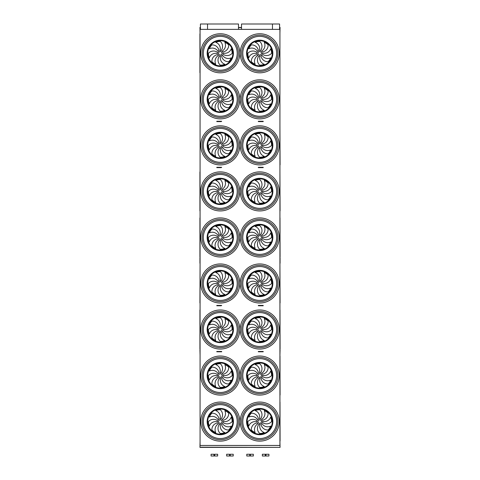 <?xml version="1.0" encoding="UTF-8"?>
<svg xmlns="http://www.w3.org/2000/svg" width="480" height="480" viewBox="0 0 480 480"><rect width="100%" height="100%" fill="white"/><g stroke="black" fill="none" stroke-linecap="round" stroke-linejoin="round"><path stroke-width="0.72" d="M279.93 445.458L200.07 445.458L200.07 29.358L279.93 29.358L279.93 445.458M258.816 351.798L263.208 351.798L263.208 351.45L258.318 351.45L258.318 351.798L258.816 351.45M216.798 351.798L216.798 351.45L221.688 351.45L221.688 351.798L216.798 351.798M218.304 305.76L216.798 305.76L216.798 305.412L221.19 305.412L221.19 305.76L218.304 305.76L218.304 305.412M258.816 305.76L263.208 305.76L263.208 305.412L258.318 305.412L258.318 305.76L258.816 305.412M258.816 121.608L263.208 121.608L263.208 121.26L258.318 121.26L258.318 121.608L258.816 121.26M258.816 167.646L263.208 167.646L263.208 167.298L258.318 167.298L258.318 167.646L258.816 167.298M218.304 167.646L216.798 167.646L216.798 167.298L221.19 167.298L221.19 167.646L218.304 167.646L218.304 167.298M218.304 121.608L216.798 121.608L216.798 121.26L221.19 121.26L221.19 121.608L218.304 121.608L218.304 121.26M279.582 27.426L280.068 27.426L279.93 33.048M200.424 27.426L199.938 27.426L200.07 33.048M279.93 119.502L279.93 125.124M279.93 211.578L279.93 217.2M280.068 257.616L280.068 263.238M280.068 349.692L279.93 355.314M200.07 441.768L199.938 447.39L280.068 447.39L199.938 447.18M279.93 441.768L280.068 447.18M199.926 72.762L199.926 33.816L199.926 72.762M200.07 33.684L200.07 72.708M279.93 72.9L279.93 33.678M220.284 55.05A1.758 1.758 0 0 0 221.808 52.416A1.758 1.758 0 0 0 218.766 52.416A1.758 1.758 0 0 0 220.284 55.05M219 50.796A6.78 6.78 0 0 0 211.89 44.898A11.874 11.874 0 0 0 209.316 48.75A6.78 6.78 0 0 1 218.142 51.474A2.814 2.814 0 0 1 219 50.796M220.05 50.49A2.814 2.814 0 0 1 221.142 50.616A6.78 6.78 0 0 0 220.284 41.418A11.874 11.874 0 0 0 215.742 42.324A6.78 6.78 0 0 1 220.05 50.49M222.102 51.144A2.814 2.814 0 0 1 222.786 52.002A6.78 6.78 0 0 0 228.684 44.898A11.874 11.874 0 0 0 224.832 42.324A6.78 6.78 0 0 1 222.102 51.144M223.086 53.058A2.814 2.814 0 0 1 222.966 54.15A6.78 6.78 0 0 0 232.164 53.292A11.874 11.874 0 0 0 231.258 48.75A6.78 6.78 0 0 1 223.086 53.058M222.432 55.11A2.814 2.814 0 0 1 221.574 55.788A6.78 6.78 0 0 0 228.684 61.686A11.874 11.874 0 0 0 231.258 57.834A6.78 6.78 0 0 1 222.432 55.11M220.518 56.094A2.814 2.814 0 0 1 219.432 55.968A6.78 6.78 0 0 0 220.284 65.166A11.874 11.874 0 0 0 224.832 64.26A6.78 6.78 0 0 1 220.518 56.094M218.472 55.44A2.814 2.814 0 0 1 217.788 54.582A6.78 6.78 0 0 0 211.89 61.686A11.874 11.874 0 0 0 215.742 64.26A6.78 6.78 0 0 1 218.472 55.44M217.488 53.526A2.814 2.814 0 0 1 217.608 52.434A6.78 6.78 0 0 0 208.41 53.292A11.874 11.874 0 0 0 209.316 57.834A6.78 6.78 0 0 1 217.488 53.526M259.716 55.05A1.758 1.758 0 0 0 261.24 52.416A1.758 1.758 0 0 0 258.198 52.416A1.758 1.758 0 0 0 259.716 55.05M258.432 50.796A6.78 6.78 0 0 0 251.322 44.898A11.874 11.874 0 0 0 248.748 48.75A6.78 6.78 0 0 1 257.574 51.474A2.814 2.814 0 0 1 258.432 50.796M259.482 50.49A2.814 2.814 0 0 1 260.574 50.616A6.78 6.78 0 0 0 259.716 41.418A11.874 11.874 0 0 0 255.174 42.324A6.78 6.78 0 0 1 259.482 50.49M261.534 51.144A2.814 2.814 0 0 1 262.218 52.002A6.78 6.78 0 0 0 268.116 44.898A11.874 11.874 0 0 0 264.264 42.324A6.78 6.78 0 0 1 261.534 51.144M262.518 53.058A2.814 2.814 0 0 1 262.398 54.15A6.78 6.78 0 0 0 271.59 53.292A11.874 11.874 0 0 0 270.69 48.75A6.78 6.78 0 0 1 262.518 53.058M261.864 55.11A2.814 2.814 0 0 1 261.006 55.788A6.78 6.78 0 0 0 268.116 61.686A11.874 11.874 0 0 0 270.69 57.834A6.78 6.78 0 0 1 261.864 55.11M259.95 56.094A2.814 2.814 0 0 1 258.864 55.968A6.78 6.78 0 0 0 259.716 65.166A11.874 11.874 0 0 0 264.264 64.26A6.78 6.78 0 0 1 259.95 56.094M257.904 55.44A2.814 2.814 0 0 1 257.22 54.582A6.78 6.78 0 0 0 251.322 61.686A11.874 11.874 0 0 0 255.174 64.26A6.78 6.78 0 0 1 257.904 55.44M256.914 53.526A2.814 2.814 0 0 1 257.04 52.434A6.78 6.78 0 0 0 247.842 53.292A11.874 11.874 0 0 0 248.748 57.834A6.78 6.78 0 0 1 256.914 53.526M259.716 71.424A18.132 18.132 0 0 0 275.424 44.226A18.132 18.132 0 0 0 244.014 44.226A18.132 18.132 0 0 0 259.716 71.424A18.132 18.132 0 0 1 244.014 44.226A18.132 18.132 0 0 1 275.424 44.226A18.132 18.132 0 0 1 259.716 71.424M220.284 71.424A18.132 18.132 0 0 0 235.992 44.226A18.132 18.132 0 0 0 204.582 44.226A18.132 18.132 0 0 0 220.284 71.424A18.132 18.132 0 0 1 204.582 44.226A18.132 18.132 0 0 1 235.992 44.226A18.132 18.132 0 0 1 220.284 71.424M200.07 118.746L200.07 79.722M279.93 118.938L279.93 79.716M220.284 101.088A1.758 1.758 0 0 0 221.808 98.454A1.758 1.758 0 0 0 218.766 98.454A1.758 1.758 0 0 0 220.284 101.088M219 96.828A6.78 6.78 0 0 0 211.89 90.936A11.874 11.874 0 0 0 209.316 94.788A6.78 6.78 0 0 1 218.142 97.512A2.814 2.814 0 0 1 219 96.828M220.05 96.528A2.814 2.814 0 0 1 221.142 96.654A6.78 6.78 0 0 0 220.284 87.456A11.874 11.874 0 0 0 215.742 88.362A6.78 6.78 0 0 1 220.05 96.528M222.102 97.182A2.814 2.814 0 0 1 222.786 98.04A6.78 6.78 0 0 0 228.684 90.936A11.874 11.874 0 0 0 224.832 88.362A6.78 6.78 0 0 1 222.102 97.182M223.086 99.096A2.814 2.814 0 0 1 222.966 100.188A6.78 6.78 0 0 0 232.164 99.33A11.874 11.874 0 0 0 231.258 94.788A6.78 6.78 0 0 1 223.086 99.096M222.432 101.148A2.814 2.814 0 0 1 221.574 101.826A6.78 6.78 0 0 0 228.684 107.724A11.874 11.874 0 0 0 231.258 103.872A6.78 6.78 0 0 1 222.432 101.148M220.518 102.132A2.814 2.814 0 0 1 219.432 102.006A6.78 6.78 0 0 0 220.284 111.204A11.874 11.874 0 0 0 224.832 110.298A6.78 6.78 0 0 1 220.518 102.132M218.472 101.478A2.814 2.814 0 0 1 217.788 100.62A6.78 6.78 0 0 0 211.89 107.724A11.874 11.874 0 0 0 215.742 110.298A6.78 6.78 0 0 1 218.472 101.478M217.488 99.564A2.814 2.814 0 0 1 217.608 98.472A6.78 6.78 0 0 0 208.41 99.33A11.874 11.874 0 0 0 209.316 103.872A6.78 6.78 0 0 1 217.488 99.564M259.716 101.088A1.758 1.758 0 0 0 261.24 98.454A1.758 1.758 0 0 0 258.198 98.454A1.758 1.758 0 0 0 259.716 101.088M258.432 96.828A6.78 6.78 0 0 0 251.322 90.936A11.874 11.874 0 0 0 248.748 94.788A6.78 6.78 0 0 1 257.574 97.512A2.814 2.814 0 0 1 258.432 96.828M259.482 96.528A2.814 2.814 0 0 1 260.574 96.654A6.78 6.78 0 0 0 259.716 87.456A11.874 11.874 0 0 0 255.174 88.362A6.78 6.78 0 0 1 259.482 96.528M261.534 97.182A2.814 2.814 0 0 1 262.218 98.04A6.78 6.78 0 0 0 268.116 90.936A11.874 11.874 0 0 0 264.264 88.362A6.78 6.78 0 0 1 261.534 97.182M262.518 99.096A2.814 2.814 0 0 1 262.398 100.188A6.78 6.78 0 0 0 271.59 99.33A11.874 11.874 0 0 0 270.69 94.788A6.78 6.78 0 0 1 262.518 99.096M261.864 101.148A2.814 2.814 0 0 1 261.006 101.826A6.78 6.78 0 0 0 268.116 107.724A11.874 11.874 0 0 0 270.69 103.872A6.78 6.78 0 0 1 261.864 101.148M259.95 102.132A2.814 2.814 0 0 1 258.864 102.006A6.78 6.78 0 0 0 259.716 111.204A11.874 11.874 0 0 0 264.264 110.298A6.78 6.78 0 0 1 259.95 102.132M257.904 101.478A2.814 2.814 0 0 1 257.22 100.62A6.78 6.78 0 0 0 251.322 107.724A11.874 11.874 0 0 0 255.174 110.298A6.78 6.78 0 0 1 257.904 101.478M256.914 99.564A2.814 2.814 0 0 1 257.04 98.472A6.78 6.78 0 0 0 247.842 99.33A11.874 11.874 0 0 0 248.748 103.872A6.78 6.78 0 0 1 256.914 99.564M259.716 117.462A18.132 18.132 0 0 0 275.424 90.264A18.132 18.132 0 0 0 244.014 90.264A18.132 18.132 0 0 0 259.716 117.462A18.132 18.132 0 0 1 244.014 90.264A18.132 18.132 0 0 1 275.424 90.264A18.132 18.132 0 0 1 259.716 117.462M220.284 117.462A18.132 18.132 0 0 0 235.992 90.264A18.132 18.132 0 0 0 204.582 90.264A18.132 18.132 0 0 0 220.284 117.462A18.132 18.132 0 0 1 204.582 90.264A18.132 18.132 0 0 1 235.992 90.264A18.132 18.132 0 0 1 220.284 117.462M200.07 164.784L200.07 125.76M280.074 164.844L279.93 125.754M220.284 147.126A1.758 1.758 0 0 0 221.808 144.486A1.758 1.758 0 0 0 218.766 144.486A1.758 1.758 0 0 0 220.284 147.126M219 142.866A6.78 6.78 0 0 0 211.89 136.974A11.874 11.874 0 0 0 209.316 140.826A6.78 6.78 0 0 1 218.142 143.55A2.814 2.814 0 0 1 219 142.866M220.05 142.566A2.814 2.814 0 0 1 221.142 142.692A6.78 6.78 0 0 0 220.284 133.494A11.874 11.874 0 0 0 215.742 134.4A6.78 6.78 0 0 1 220.05 142.566M222.102 143.22A2.814 2.814 0 0 1 222.786 144.078A6.78 6.78 0 0 0 228.684 136.974A11.874 11.874 0 0 0 224.832 134.4A6.78 6.78 0 0 1 222.102 143.22M223.086 145.134A2.814 2.814 0 0 1 222.966 146.226A6.78 6.78 0 0 0 232.164 145.368A11.874 11.874 0 0 0 231.258 140.826A6.78 6.78 0 0 1 223.086 145.134M222.432 147.186A2.814 2.814 0 0 1 221.574 147.864A6.78 6.78 0 0 0 228.684 153.762A11.874 11.874 0 0 0 231.258 149.91A6.78 6.78 0 0 1 222.432 147.186M220.518 148.17A2.814 2.814 0 0 1 219.432 148.044A6.78 6.78 0 0 0 220.284 157.242A11.874 11.874 0 0 0 224.832 156.336A6.78 6.78 0 0 1 220.518 148.17M218.472 147.516A2.814 2.814 0 0 1 217.788 146.658A6.78 6.78 0 0 0 211.89 153.762A11.874 11.874 0 0 0 215.742 156.336A6.78 6.78 0 0 1 218.472 147.516M217.488 145.602A2.814 2.814 0 0 1 217.608 144.51A6.78 6.78 0 0 0 208.41 145.368A11.874 11.874 0 0 0 209.316 149.91A6.78 6.78 0 0 1 217.488 145.602M259.716 147.126A1.758 1.758 0 0 0 261.24 144.486A1.758 1.758 0 0 0 258.198 144.486A1.758 1.758 0 0 0 259.716 147.126M258.432 142.866A6.78 6.78 0 0 0 251.322 136.974A11.874 11.874 0 0 0 248.748 140.826A6.78 6.78 0 0 1 257.574 143.55A2.814 2.814 0 0 1 258.432 142.866M259.482 142.566A2.814 2.814 0 0 1 260.574 142.692A6.78 6.78 0 0 0 259.716 133.494A11.874 11.874 0 0 0 255.174 134.4A6.78 6.78 0 0 1 259.482 142.566M261.534 143.22A2.814 2.814 0 0 1 262.218 144.078A6.78 6.78 0 0 0 268.116 136.974A11.874 11.874 0 0 0 264.264 134.4A6.78 6.78 0 0 1 261.534 143.22M262.518 145.134A2.814 2.814 0 0 1 262.398 146.226A6.78 6.78 0 0 0 271.59 145.368A11.874 11.874 0 0 0 270.69 140.826A6.78 6.78 0 0 1 262.518 145.134M261.864 147.186A2.814 2.814 0 0 1 261.006 147.864A6.78 6.78 0 0 0 268.116 153.762A11.874 11.874 0 0 0 270.69 149.91A6.78 6.78 0 0 1 261.864 147.186M259.95 148.17A2.814 2.814 0 0 1 258.864 148.044A6.78 6.78 0 0 0 259.716 157.242A11.874 11.874 0 0 0 264.264 156.336A6.78 6.78 0 0 1 259.95 148.17M257.904 147.516A2.814 2.814 0 0 1 257.22 146.658A6.78 6.78 0 0 0 251.322 153.762A11.874 11.874 0 0 0 255.174 156.336A6.78 6.78 0 0 1 257.904 147.516M256.914 145.602A2.814 2.814 0 0 1 257.04 144.51A6.78 6.78 0 0 0 247.842 145.368A11.874 11.874 0 0 0 248.748 149.91A6.78 6.78 0 0 1 256.914 145.602M259.716 163.5A18.132 18.132 0 0 0 275.424 136.302A18.132 18.132 0 0 0 244.014 136.302A18.132 18.132 0 0 0 259.716 163.5A18.132 18.132 0 0 1 244.014 136.302A18.132 18.132 0 0 1 275.424 136.302A18.132 18.132 0 0 1 259.716 163.5M220.284 163.5A18.132 18.132 0 0 0 235.992 136.302A18.132 18.132 0 0 0 204.582 136.302A18.132 18.132 0 0 0 220.284 163.5A18.132 18.132 0 0 1 204.582 136.302A18.132 18.132 0 0 1 235.992 136.302A18.132 18.132 0 0 1 220.284 163.5M199.926 210.876L199.926 171.93L200.07 210.822M280.074 210.882L279.93 171.798M220.284 193.164A1.758 1.758 0 0 0 221.808 190.524A1.758 1.758 0 0 0 218.766 190.524A1.758 1.758 0 0 0 220.284 193.164M219 188.904A6.78 6.78 0 0 0 211.89 183.006A11.874 11.874 0 0 0 209.316 186.864A6.78 6.78 0 0 1 218.142 189.588A2.814 2.814 0 0 1 219 188.904M220.05 188.604A2.814 2.814 0 0 1 221.142 188.73A6.78 6.78 0 0 0 220.284 179.532A11.874 11.874 0 0 0 215.742 180.432A6.78 6.78 0 0 1 220.05 188.604M222.102 189.258A2.814 2.814 0 0 1 222.786 190.116A6.78 6.78 0 0 0 228.684 183.006A11.874 11.874 0 0 0 224.832 180.432A6.78 6.78 0 0 1 222.102 189.258M223.086 191.172A2.814 2.814 0 0 1 222.966 192.264A6.78 6.78 0 0 0 232.164 191.406A11.874 11.874 0 0 0 231.258 186.864A6.78 6.78 0 0 1 223.086 191.172M222.432 193.224A2.814 2.814 0 0 1 221.574 193.902A6.78 6.78 0 0 0 228.684 199.8A11.874 11.874 0 0 0 231.258 195.948A6.78 6.78 0 0 1 222.432 193.224M220.518 194.208A2.814 2.814 0 0 1 219.432 194.082A6.78 6.78 0 0 0 220.284 203.28A11.874 11.874 0 0 0 224.832 202.374A6.78 6.78 0 0 1 220.518 194.208M218.472 193.554A2.814 2.814 0 0 1 217.788 192.696A6.78 6.78 0 0 0 211.89 199.8A11.874 11.874 0 0 0 215.742 202.374A6.78 6.78 0 0 1 218.472 193.554M217.488 191.64A2.814 2.814 0 0 1 217.608 190.548A6.78 6.78 0 0 0 208.41 191.406A11.874 11.874 0 0 0 209.316 195.948A6.78 6.78 0 0 1 217.488 191.64M259.716 193.164A1.758 1.758 0 0 0 261.24 190.524A1.758 1.758 0 0 0 258.198 190.524A1.758 1.758 0 0 0 259.716 193.164M258.432 188.904A6.78 6.78 0 0 0 251.322 183.006A11.874 11.874 0 0 0 248.748 186.864A6.78 6.78 0 0 1 257.574 189.588A2.814 2.814 0 0 1 258.432 188.904M259.482 188.604A2.814 2.814 0 0 1 260.574 188.73A6.78 6.78 0 0 0 259.716 179.532A11.874 11.874 0 0 0 255.174 180.432A6.78 6.78 0 0 1 259.482 188.604M261.534 189.258A2.814 2.814 0 0 1 262.218 190.116A6.78 6.78 0 0 0 268.116 183.006A11.874 11.874 0 0 0 264.264 180.432A6.78 6.78 0 0 1 261.534 189.258M262.518 191.172A2.814 2.814 0 0 1 262.398 192.264A6.78 6.78 0 0 0 271.59 191.406A11.874 11.874 0 0 0 270.69 186.864A6.78 6.78 0 0 1 262.518 191.172M261.864 193.224A2.814 2.814 0 0 1 261.006 193.902A6.78 6.78 0 0 0 268.116 199.8A11.874 11.874 0 0 0 270.69 195.948A6.78 6.78 0 0 1 261.864 193.224M259.95 194.208A2.814 2.814 0 0 1 258.864 194.082A6.78 6.78 0 0 0 259.716 203.28A11.874 11.874 0 0 0 264.264 202.374A6.78 6.78 0 0 1 259.95 194.208M257.904 193.554A2.814 2.814 0 0 1 257.22 192.696A6.78 6.78 0 0 0 251.322 199.8A11.874 11.874 0 0 0 255.174 202.374A6.78 6.78 0 0 1 257.904 193.554M256.914 191.64A2.814 2.814 0 0 1 257.04 190.548A6.78 6.78 0 0 0 247.842 191.406A11.874 11.874 0 0 0 248.748 195.948A6.78 6.78 0 0 1 256.914 191.64M259.716 209.538A18.132 18.132 0 0 1 244.014 182.34A18.132 18.132 0 0 1 275.424 182.34A18.132 18.132 0 0 1 259.716 209.538M220.284 209.538A18.132 18.132 0 0 1 204.582 182.34A18.132 18.132 0 0 1 235.992 182.34A18.132 18.132 0 0 1 220.284 209.538M199.926 256.914L199.926 217.968L200.07 256.86M280.002 217.902L280.074 256.92L279.93 218.028M220.284 239.202A1.758 1.758 0 0 0 221.808 236.562A1.758 1.758 0 0 0 218.766 236.562A1.758 1.758 0 0 0 220.284 239.202M219 234.942A6.78 6.78 0 0 0 211.89 229.044A11.874 11.874 0 0 0 209.316 232.896A6.78 6.78 0 0 1 218.142 235.626A2.814 2.814 0 0 1 219 234.942M220.05 234.642A2.814 2.814 0 0 1 221.142 234.768A6.78 6.78 0 0 0 220.284 225.57A11.874 11.874 0 0 0 215.742 226.47A6.78 6.78 0 0 1 220.05 234.642M222.102 235.296A2.814 2.814 0 0 1 222.786 236.154A6.78 6.78 0 0 0 228.684 229.044A11.874 11.874 0 0 0 224.832 226.47A6.78 6.78 0 0 1 222.102 235.296M223.086 237.21A2.814 2.814 0 0 1 222.966 238.302A6.78 6.78 0 0 0 232.164 237.444A11.874 11.874 0 0 0 231.258 232.896A6.78 6.78 0 0 1 223.086 237.21M222.432 239.256A2.814 2.814 0 0 1 221.574 239.94A6.78 6.78 0 0 0 228.684 245.838A11.874 11.874 0 0 0 231.258 241.986A6.78 6.78 0 0 1 222.432 239.256M220.518 240.246A2.814 2.814 0 0 1 219.432 240.12A6.78 6.78 0 0 0 220.284 249.318A11.874 11.874 0 0 0 224.832 248.412A6.78 6.78 0 0 1 220.518 240.246M218.472 239.592A2.814 2.814 0 0 1 217.788 238.734A6.78 6.78 0 0 0 211.89 245.838A11.874 11.874 0 0 0 215.742 248.412A6.78 6.78 0 0 1 218.472 239.592M217.488 237.678A2.814 2.814 0 0 1 217.608 236.586A6.78 6.78 0 0 0 208.41 237.444A11.874 11.874 0 0 0 209.316 241.986A6.78 6.78 0 0 1 217.488 237.678M259.716 239.202A1.758 1.758 0 0 0 261.24 236.562A1.758 1.758 0 0 0 258.198 236.562A1.758 1.758 0 0 0 259.716 239.202M258.432 234.942A6.78 6.78 0 0 0 251.322 229.044A11.874 11.874 0 0 0 248.748 232.896A6.78 6.78 0 0 1 257.574 235.626A2.814 2.814 0 0 1 258.432 234.942M259.482 234.642A2.814 2.814 0 0 1 260.574 234.768A6.78 6.78 0 0 0 259.716 225.57A11.874 11.874 0 0 0 255.174 226.47A6.78 6.78 0 0 1 259.482 234.642M261.534 235.296A2.814 2.814 0 0 1 262.218 236.154A6.78 6.78 0 0 0 268.116 229.044A11.874 11.874 0 0 0 264.264 226.47A6.78 6.78 0 0 1 261.534 235.296M262.518 237.21A2.814 2.814 0 0 1 262.398 238.302A6.78 6.78 0 0 0 271.59 237.444A11.874 11.874 0 0 0 270.69 232.896A6.78 6.78 0 0 1 262.518 237.21M261.864 239.256A2.814 2.814 0 0 1 261.006 239.94A6.78 6.78 0 0 0 268.116 245.838A11.874 11.874 0 0 0 270.69 241.986A6.78 6.78 0 0 1 261.864 239.256M259.95 240.246A2.814 2.814 0 0 1 258.864 240.12A6.78 6.78 0 0 0 259.716 249.318A11.874 11.874 0 0 0 264.264 248.412A6.78 6.78 0 0 1 259.95 240.246M257.904 239.592A2.814 2.814 0 0 1 257.22 238.734A6.78 6.78 0 0 0 251.322 245.838A11.874 11.874 0 0 0 255.174 248.412A6.78 6.78 0 0 1 257.904 239.592M256.914 237.678A2.814 2.814 0 0 1 257.04 236.586A6.78 6.78 0 0 0 247.842 237.444A11.874 11.874 0 0 0 248.748 241.986A6.78 6.78 0 0 1 256.914 237.678M259.716 255.576A18.132 18.132 0 0 1 244.014 228.378A18.132 18.132 0 0 1 275.424 228.378A18.132 18.132 0 0 1 259.716 255.576M220.284 255.576A18.132 18.132 0 0 1 204.582 228.378A18.132 18.132 0 0 1 235.992 228.378A18.132 18.132 0 0 1 220.284 255.576M199.926 302.952L200.07 264.066M280.074 302.958L279.93 263.868M220.284 285.24A1.758 1.758 0 0 0 221.808 282.6A1.758 1.758 0 0 0 218.766 282.6A1.758 1.758 0 0 0 220.284 285.24M219 280.98A6.78 6.78 0 0 0 211.89 275.082A11.874 11.874 0 0 0 209.316 278.934A6.78 6.78 0 0 1 218.142 281.664A2.814 2.814 0 0 1 219 280.98M220.05 280.68A2.814 2.814 0 0 1 221.142 280.8A6.78 6.78 0 0 0 220.284 271.608A11.874 11.874 0 0 0 215.742 272.508A6.78 6.78 0 0 1 220.05 280.68M222.102 281.334A2.814 2.814 0 0 1 222.786 282.192A6.78 6.78 0 0 0 228.684 275.082A11.874 11.874 0 0 0 224.832 272.508A6.78 6.78 0 0 1 222.102 281.334M223.086 283.248A2.814 2.814 0 0 1 222.966 284.334A6.78 6.78 0 0 0 232.164 283.482A11.874 11.874 0 0 0 231.258 278.934A6.78 6.78 0 0 1 223.086 283.248M222.432 285.294A2.814 2.814 0 0 1 221.574 285.978A6.78 6.78 0 0 0 228.684 291.876A11.874 11.874 0 0 0 231.258 288.024A6.78 6.78 0 0 1 222.432 285.294M220.518 286.284A2.814 2.814 0 0 1 219.432 286.158A6.78 6.78 0 0 0 220.284 295.356A11.874 11.874 0 0 0 224.832 294.45A6.78 6.78 0 0 1 220.518 286.284M218.472 285.63A2.814 2.814 0 0 1 217.788 284.772A6.78 6.78 0 0 0 211.89 291.876A11.874 11.874 0 0 0 215.742 294.45A6.78 6.78 0 0 1 218.472 285.63M217.488 283.716A2.814 2.814 0 0 1 217.608 282.624A6.78 6.78 0 0 0 208.41 283.482A11.874 11.874 0 0 0 209.316 288.024A6.78 6.78 0 0 1 217.488 283.716M259.716 285.24A1.758 1.758 0 0 0 261.24 282.6A1.758 1.758 0 0 0 258.198 282.6A1.758 1.758 0 0 0 259.716 285.24M258.432 280.98A6.78 6.78 0 0 0 251.322 275.082A11.874 11.874 0 0 0 248.748 278.934A6.78 6.78 0 0 1 257.574 281.664A2.814 2.814 0 0 1 258.432 280.98M259.482 280.68A2.814 2.814 0 0 1 260.574 280.8A6.78 6.78 0 0 0 259.716 271.608A11.874 11.874 0 0 0 255.174 272.508A6.78 6.78 0 0 1 259.482 280.68M261.534 281.334A2.814 2.814 0 0 1 262.218 282.192A6.78 6.78 0 0 0 268.116 275.082A11.874 11.874 0 0 0 264.264 272.508A6.78 6.78 0 0 1 261.534 281.334M262.518 283.248A2.814 2.814 0 0 1 262.398 284.334A6.78 6.78 0 0 0 271.59 283.482A11.874 11.874 0 0 0 270.69 278.934A6.78 6.78 0 0 1 262.518 283.248M261.864 285.294A2.814 2.814 0 0 1 261.006 285.978A6.78 6.78 0 0 0 268.116 291.876A11.874 11.874 0 0 0 270.69 288.024A6.78 6.78 0 0 1 261.864 285.294M259.95 286.284A2.814 2.814 0 0 1 258.864 286.158A6.78 6.78 0 0 0 259.716 295.356A11.874 11.874 0 0 0 264.264 294.45A6.78 6.78 0 0 1 259.95 286.284M257.904 285.63A2.814 2.814 0 0 1 257.22 284.772A6.78 6.78 0 0 0 251.322 291.876A11.874 11.874 0 0 0 255.174 294.45A6.78 6.78 0 0 1 257.904 285.63M256.914 283.716A2.814 2.814 0 0 1 257.04 282.624A6.78 6.78 0 0 0 247.842 283.482A11.874 11.874 0 0 0 248.748 288.024A6.78 6.78 0 0 1 256.914 283.716M259.716 301.614A18.132 18.132 0 0 1 244.014 274.416A18.132 18.132 0 0 1 275.424 274.416A18.132 18.132 0 0 1 259.716 301.614M220.284 301.614A18.132 18.132 0 0 1 204.582 274.416A18.132 18.132 0 0 1 235.992 274.416A18.132 18.132 0 0 1 220.284 301.614M199.926 348.99L199.926 310.044L200.07 348.936M280.002 309.978L280.074 348.996L279.93 310.104M220.284 331.278A1.758 1.758 0 0 0 221.808 328.638A1.758 1.758 0 0 0 218.766 328.638A1.758 1.758 0 0 0 220.284 331.278M219 327.018A6.78 6.78 0 0 0 211.89 321.12A11.874 11.874 0 0 0 209.316 324.972A6.78 6.78 0 0 1 218.142 327.702A2.814 2.814 0 0 1 219 327.018M220.05 326.718A2.814 2.814 0 0 1 221.142 326.838A6.78 6.78 0 0 0 220.284 317.646A11.874 11.874 0 0 0 215.742 318.546A6.78 6.78 0 0 1 220.05 326.718M222.102 327.372A2.814 2.814 0 0 1 222.786 328.23A6.78 6.78 0 0 0 228.684 321.12A11.874 11.874 0 0 0 224.832 318.546A6.78 6.78 0 0 1 222.102 327.372M223.086 329.286A2.814 2.814 0 0 1 222.966 330.372A6.78 6.78 0 0 0 232.164 329.52A11.874 11.874 0 0 0 231.258 324.972A6.78 6.78 0 0 1 223.086 329.286M222.432 331.332A2.814 2.814 0 0 1 221.574 332.016A6.78 6.78 0 0 0 228.684 337.914A11.874 11.874 0 0 0 231.258 334.062A6.78 6.78 0 0 1 222.432 331.332M220.518 332.322A2.814 2.814 0 0 1 219.432 332.196A6.78 6.78 0 0 0 220.284 341.394A11.874 11.874 0 0 0 224.832 340.488A6.78 6.78 0 0 1 220.518 332.322M218.472 331.668A2.814 2.814 0 0 1 217.788 330.81A6.78 6.78 0 0 0 211.89 337.914A11.874 11.874 0 0 0 215.742 340.488A6.78 6.78 0 0 1 218.472 331.668M217.488 329.754A2.814 2.814 0 0 1 217.608 328.662A6.78 6.78 0 0 0 208.41 329.52A11.874 11.874 0 0 0 209.316 334.062A6.78 6.78 0 0 1 217.488 329.754M259.716 331.278A1.758 1.758 0 0 0 261.24 328.638A1.758 1.758 0 0 0 258.198 328.638A1.758 1.758 0 0 0 259.716 331.278M258.432 327.018A6.78 6.78 0 0 0 251.322 321.12A11.874 11.874 0 0 0 248.748 324.972A6.78 6.78 0 0 1 257.574 327.702A2.814 2.814 0 0 1 258.432 327.018M259.482 326.718A2.814 2.814 0 0 1 260.574 326.838A6.78 6.78 0 0 0 259.716 317.646A11.874 11.874 0 0 0 255.174 318.546A6.78 6.78 0 0 1 259.482 326.718M261.534 327.372A2.814 2.814 0 0 1 262.218 328.23A6.78 6.78 0 0 0 268.116 321.12A11.874 11.874 0 0 0 264.264 318.546A6.78 6.78 0 0 1 261.534 327.372M262.518 329.286A2.814 2.814 0 0 1 262.398 330.372A6.78 6.78 0 0 0 271.59 329.52A11.874 11.874 0 0 0 270.69 324.972A6.78 6.78 0 0 1 262.518 329.286M261.864 331.332A2.814 2.814 0 0 1 261.006 332.016A6.78 6.78 0 0 0 268.116 337.914A11.874 11.874 0 0 0 270.69 334.062A6.78 6.78 0 0 1 261.864 331.332M259.95 332.322A2.814 2.814 0 0 1 258.864 332.196A6.78 6.78 0 0 0 259.716 341.394A11.874 11.874 0 0 0 264.264 340.488A6.78 6.78 0 0 1 259.95 332.322M257.904 331.668A2.814 2.814 0 0 1 257.22 330.81A6.78 6.78 0 0 0 251.322 337.914A11.874 11.874 0 0 0 255.174 340.488A6.78 6.78 0 0 1 257.904 331.668M256.914 329.754A2.814 2.814 0 0 1 257.04 328.662A6.78 6.78 0 0 0 247.842 329.52A11.874 11.874 0 0 0 248.748 334.062A6.78 6.78 0 0 1 256.914 329.754M259.716 347.652A18.132 18.132 0 0 1 244.014 320.454A18.132 18.132 0 0 1 275.424 320.454A18.132 18.132 0 0 1 259.716 347.652M220.284 347.652A18.132 18.132 0 0 1 204.582 320.454A18.132 18.132 0 0 1 235.992 320.454A18.132 18.132 0 0 1 220.284 347.652M200.07 394.974L200.07 355.938M280.002 356.016L280.074 395.034L279.93 356.142M220.284 377.316A1.758 1.758 0 0 0 221.808 374.676A1.758 1.758 0 0 0 218.766 374.676A1.758 1.758 0 0 0 220.284 377.316M219 373.056A6.78 6.78 0 0 0 211.89 367.158A11.874 11.874 0 0 0 209.316 371.01A6.78 6.78 0 0 1 218.142 373.74A2.814 2.814 0 0 1 219 373.056M220.05 372.756A2.814 2.814 0 0 1 221.142 372.876A6.78 6.78 0 0 0 220.284 363.684A11.874 11.874 0 0 0 215.742 364.584A6.78 6.78 0 0 1 220.05 372.756M222.102 373.41A2.814 2.814 0 0 1 222.786 374.268A6.78 6.78 0 0 0 228.684 367.158A11.874 11.874 0 0 0 224.832 364.584A6.78 6.78 0 0 1 222.102 373.41M223.086 375.324A2.814 2.814 0 0 1 222.966 376.41A6.78 6.78 0 0 0 232.164 375.558A11.874 11.874 0 0 0 231.258 371.01A6.78 6.78 0 0 1 223.086 375.324M222.432 377.37A2.814 2.814 0 0 1 221.574 378.054A6.78 6.78 0 0 0 228.684 383.952A11.874 11.874 0 0 0 231.258 380.1A6.78 6.78 0 0 1 222.432 377.37M220.518 378.36A2.814 2.814 0 0 1 219.432 378.234A6.78 6.78 0 0 0 220.284 387.432A11.874 11.874 0 0 0 224.832 386.526A6.78 6.78 0 0 1 220.518 378.36M218.472 377.706A2.814 2.814 0 0 1 217.788 376.842A6.78 6.78 0 0 0 211.89 383.952A11.874 11.874 0 0 0 215.742 386.526A6.78 6.78 0 0 1 218.472 377.706M217.488 375.792A2.814 2.814 0 0 1 217.608 374.7A6.78 6.78 0 0 0 208.41 375.558A11.874 11.874 0 0 0 209.316 380.1A6.78 6.78 0 0 1 217.488 375.792M259.716 377.316A1.758 1.758 0 0 0 261.24 374.676A1.758 1.758 0 0 0 258.198 374.676A1.758 1.758 0 0 0 259.716 377.316M258.432 373.056A6.78 6.78 0 0 0 251.322 367.158A11.874 11.874 0 0 0 248.748 371.01A6.78 6.78 0 0 1 257.574 373.74A2.814 2.814 0 0 1 258.432 373.056M259.482 372.756A2.814 2.814 0 0 1 260.574 372.876A6.78 6.78 0 0 0 259.716 363.684A11.874 11.874 0 0 0 255.174 364.584A6.78 6.78 0 0 1 259.482 372.756M261.534 373.41A2.814 2.814 0 0 1 262.218 374.268A6.78 6.78 0 0 0 268.116 367.158A11.874 11.874 0 0 0 264.264 364.584A6.78 6.78 0 0 1 261.534 373.41M262.518 375.324A2.814 2.814 0 0 1 262.398 376.41A6.78 6.78 0 0 0 271.59 375.558A11.874 11.874 0 0 0 270.69 371.01A6.78 6.78 0 0 1 262.518 375.324M261.864 377.37A2.814 2.814 0 0 1 261.006 378.054A6.78 6.78 0 0 0 268.116 383.952A11.874 11.874 0 0 0 270.69 380.1A6.78 6.78 0 0 1 261.864 377.37M259.95 378.36A2.814 2.814 0 0 1 258.864 378.234A6.78 6.78 0 0 0 259.716 387.432A11.874 11.874 0 0 0 264.264 386.526A6.78 6.78 0 0 1 259.95 378.36M257.904 377.706A2.814 2.814 0 0 1 257.22 376.842A6.78 6.78 0 0 0 251.322 383.952A11.874 11.874 0 0 0 255.174 386.526A6.78 6.78 0 0 1 257.904 377.706M256.914 375.792A2.814 2.814 0 0 1 257.04 374.7A6.78 6.78 0 0 0 247.842 375.558A11.874 11.874 0 0 0 248.748 380.1A6.78 6.78 0 0 1 256.914 375.792M259.716 393.69A18.132 18.132 0 0 1 244.014 366.492A18.132 18.132 0 0 1 275.424 366.492A18.132 18.132 0 0 1 259.716 393.69M220.284 393.69A18.132 18.132 0 0 1 204.582 366.492A18.132 18.132 0 0 1 235.992 366.492A18.132 18.132 0 0 1 220.284 393.69M241.518 29.358L241.518 24L279.582 24L279.582 29.358M207.528 29.358L207.528 24L200.424 24L200.424 29.358M272.472 24L272.472 29.358M207.528 24L238.482 24L238.482 29.358M256.914 421.83A2.814 2.814 0 0 1 257.04 420.738A6.78 6.78 0 0 0 247.842 421.596A11.874 11.874 0 0 0 248.748 426.138A6.78 6.78 0 0 1 256.914 421.83M257.904 423.738A2.814 2.814 0 0 1 257.22 422.88A6.78 6.78 0 0 0 251.322 429.99A11.874 11.874 0 0 0 255.174 432.564A6.78 6.78 0 0 1 257.904 423.738M259.95 424.398A2.814 2.814 0 0 1 258.864 424.272A6.78 6.78 0 0 0 259.716 433.47A11.874 11.874 0 0 0 264.264 432.564A6.78 6.78 0 0 1 259.95 424.398M261.864 423.408A2.814 2.814 0 0 1 261.006 424.092A6.78 6.78 0 0 0 268.116 429.99A11.874 11.874 0 0 0 270.69 426.138A6.78 6.78 0 0 1 261.864 423.408M262.518 421.362A2.814 2.814 0 0 1 262.398 422.448A6.78 6.78 0 0 0 271.59 421.596A11.874 11.874 0 0 0 270.69 417.048A6.78 6.78 0 0 1 262.518 421.362M261.534 419.448A2.814 2.814 0 0 1 262.218 420.306A6.78 6.78 0 0 0 268.116 413.196A11.874 11.874 0 0 0 264.264 410.622A6.78 6.78 0 0 1 261.534 419.448M259.482 418.794A2.814 2.814 0 0 1 260.574 418.914A6.78 6.78 0 0 0 259.716 409.722A11.874 11.874 0 0 0 255.174 410.622A6.78 6.78 0 0 1 259.482 418.794M258.432 419.094A6.78 6.78 0 0 0 251.322 413.196A11.874 11.874 0 0 0 248.748 417.048A6.78 6.78 0 0 1 257.574 419.778A2.814 2.814 0 0 1 258.432 419.094M259.716 423.354A1.758 1.758 0 0 0 261.24 420.714A1.758 1.758 0 0 0 258.198 420.714A1.758 1.758 0 0 0 259.716 423.354M217.488 421.83A2.814 2.814 0 0 1 217.608 420.738A6.78 6.78 0 0 0 208.41 421.596A11.874 11.874 0 0 0 209.316 426.138A6.78 6.78 0 0 1 217.488 421.83M218.472 423.738A2.814 2.814 0 0 1 217.788 422.88A6.78 6.78 0 0 0 211.89 429.99A11.874 11.874 0 0 0 215.742 432.564A6.78 6.78 0 0 1 218.472 423.738M220.518 424.398A2.814 2.814 0 0 1 219.432 424.272A6.78 6.78 0 0 0 220.284 433.47A11.874 11.874 0 0 0 224.832 432.564A6.78 6.78 0 0 1 220.518 424.398M222.432 423.408A2.814 2.814 0 0 1 221.574 424.092A6.78 6.78 0 0 0 228.684 429.99A11.874 11.874 0 0 0 231.258 426.138A6.78 6.78 0 0 1 222.432 423.408M223.086 421.362A2.814 2.814 0 0 1 222.966 422.448A6.78 6.78 0 0 0 232.164 421.596A11.874 11.874 0 0 0 231.258 417.048A6.78 6.78 0 0 1 223.086 421.362M222.102 419.448A2.814 2.814 0 0 1 222.786 420.306A6.78 6.78 0 0 0 228.684 413.196A11.874 11.874 0 0 0 224.832 410.622A6.78 6.78 0 0 1 222.102 419.448M220.05 418.794A2.814 2.814 0 0 1 221.142 418.914A6.78 6.78 0 0 0 220.284 409.722A11.874 11.874 0 0 0 215.742 410.622A6.78 6.78 0 0 1 220.05 418.794M219 419.094A6.78 6.78 0 0 0 211.89 413.196A11.874 11.874 0 0 0 209.316 417.048A6.78 6.78 0 0 1 218.142 419.778A2.814 2.814 0 0 1 219 419.094M220.284 423.354A1.758 1.758 0 0 0 221.808 420.714A1.758 1.758 0 0 0 218.766 420.714A1.758 1.758 0 0 0 220.284 423.354M259.716 439.728A18.132 18.132 0 0 1 244.014 412.53A18.132 18.132 0 0 1 275.424 412.53A18.132 18.132 0 0 1 259.716 439.728A18.132 18.132 0 0 1 244.014 412.53A18.132 18.132 0 0 1 275.424 412.53A18.132 18.132 0 0 1 259.716 439.728M220.284 439.728A18.132 18.132 0 0 1 204.582 412.53A18.132 18.132 0 0 1 235.992 412.53A18.132 18.132 0 0 1 220.284 439.728A18.132 18.132 0 0 1 204.582 412.53A18.132 18.132 0 0 1 235.992 412.53A18.132 18.132 0 0 1 220.284 439.728M200.07 441.012L200.07 401.982M280.002 402.054L280.074 441.072L279.93 402.174M199.938 349.692L200.07 355.314M199.938 257.616L199.938 263.238M200.07 211.578L200.07 217.2M200.07 119.502L200.07 125.124M241.518 27.426L238.482 27.426M262.56 351.798L262.56 351.45M261.702 351.798L261.702 351.45M218.304 351.798L218.304 351.45M221.19 351.798L221.19 351.45M217.446 351.798L217.446 351.45M217.446 305.76L217.446 305.412M221.19 305.412L221.688 305.412L221.19 305.76M262.56 305.76L262.56 305.412M261.702 305.76L261.702 305.412M262.56 121.608L262.56 121.26M261.702 121.608L261.702 121.26M262.56 167.646L262.56 167.298M261.702 167.646L261.702 167.298M217.446 167.646L217.446 167.298M221.19 167.298L221.688 167.298L221.19 167.646M217.446 121.608L217.446 121.26M221.19 121.26L221.688 121.26L221.19 121.608M214.656 454.242L217.644 454.242L217.644 456L214.656 456L214.656 454.242M213.9 454.242L214.068 456L211.08 456L211.08 454.242L213.9 454.242M262.362 454.242L265.35 454.242L265.35 456L262.362 456L262.362 454.242M265.938 454.242L268.926 454.242L268.926 456L265.938 456L265.938 454.242M230.232 454.242L233.22 454.242L233.22 456L230.232 456L230.232 454.242M229.476 454.242L229.644 456L226.656 456L226.656 454.242L229.476 454.242M246.786 454.242L249.768 454.242L249.768 456L246.786 456L246.786 454.242M250.362 454.242L253.35 454.242L253.35 456L250.362 456L250.362 454.242M220.284 72.834A19.542 19.542 0 0 1 203.364 43.524A19.542 19.542 0 0 1 237.21 43.524A19.542 19.542 0 0 1 220.284 72.834M259.716 72.834A19.542 19.542 0 0 1 242.796 43.524A19.542 19.542 0 0 1 276.642 43.524A19.542 19.542 0 0 1 259.716 72.834M220.284 118.872A19.542 19.542 0 0 1 203.364 89.562A19.542 19.542 0 0 1 237.21 89.562A19.542 19.542 0 0 1 220.284 118.872M259.716 118.872A19.542 19.542 0 0 1 242.796 89.562A19.542 19.542 0 0 1 276.642 89.562A19.542 19.542 0 0 1 259.716 118.872M220.284 164.91A19.542 19.542 0 0 1 203.364 135.6A19.542 19.542 0 0 1 237.21 135.6A19.542 19.542 0 0 1 220.284 164.91M259.716 164.91A19.542 19.542 0 0 1 242.796 135.6A19.542 19.542 0 0 1 276.642 135.6A19.542 19.542 0 0 1 259.716 164.91M220.284 210.948A19.542 19.542 0 0 1 203.364 181.638A19.542 19.542 0 0 1 237.21 181.638A19.542 19.542 0 0 1 220.284 210.948M259.716 210.948A19.542 19.542 0 0 1 242.796 181.638A19.542 19.542 0 0 1 276.642 181.638A19.542 19.542 0 0 1 259.716 210.948M220.284 256.98A19.542 19.542 0 0 1 203.364 227.676A19.542 19.542 0 0 1 237.21 227.676A19.542 19.542 0 0 1 220.284 256.98M259.716 256.98A19.542 19.542 0 0 1 242.796 227.676A19.542 19.542 0 0 1 276.642 227.676A19.542 19.542 0 0 1 259.716 256.98M220.284 303.018A19.542 19.542 0 0 1 203.364 273.714A19.542 19.542 0 0 1 237.21 273.714A19.542 19.542 0 0 1 220.284 303.018M259.716 303.018A19.542 19.542 0 0 1 242.796 273.714A19.542 19.542 0 0 1 276.642 273.714A19.542 19.542 0 0 1 259.716 303.018M220.284 349.056A19.542 19.542 0 0 1 203.364 319.746A19.542 19.542 0 0 1 237.21 319.746A19.542 19.542 0 0 1 220.284 349.056M259.716 349.056A19.542 19.542 0 0 1 242.796 319.746A19.542 19.542 0 0 1 276.642 319.746A19.542 19.542 0 0 1 259.716 349.056M220.284 395.094A19.542 19.542 0 0 1 203.364 365.784A19.542 19.542 0 0 1 237.21 365.784A19.542 19.542 0 0 1 220.284 395.094M259.716 395.094A19.542 19.542 0 0 1 242.796 365.784A19.542 19.542 0 0 1 276.642 365.784A19.542 19.542 0 0 1 259.716 395.094M259.716 441.132A19.542 19.542 0 0 1 242.796 411.822A19.542 19.542 0 0 1 276.642 411.822A19.542 19.542 0 0 1 259.716 441.132M220.284 441.132A19.542 19.542 0 0 1 203.364 411.822A19.542 19.542 0 0 1 237.21 411.822A19.542 19.542 0 0 1 220.284 441.132M280.068 27.636L279.582 27.636M241.518 27.636L238.482 27.636M200.424 27.636L199.938 27.636M279.93 72.708L279.93 33.876M220.284 66.426A13.134 13.134 0 0 1 208.914 46.728A13.134 13.134 0 0 1 231.66 46.728A13.134 13.134 0 0 1 220.284 66.426M220.284 65.868A12.576 12.576 0 0 0 231.18 47.004A12.576 12.576 0 0 0 209.394 47.004A12.576 12.576 0 0 0 220.284 65.868M259.716 66.426A13.134 13.134 0 0 1 248.346 46.728A13.134 13.134 0 0 1 271.092 46.728A13.134 13.134 0 0 1 259.716 66.426M259.716 65.868A12.576 12.576 0 0 0 270.612 47.004A12.576 12.576 0 0 0 248.826 47.004A12.576 12.576 0 0 0 259.716 65.868M259.716 70.224A16.932 16.932 0 0 0 276.648 53.292A16.932 16.932 0 0 0 259.716 36.36A16.932 16.932 0 0 0 242.784 53.292A16.932 16.932 0 0 0 259.716 70.224M220.284 70.224A16.932 16.932 0 0 0 237.222 53.292A16.932 16.932 0 0 0 220.284 36.36A16.932 16.932 0 0 0 203.352 53.292A16.932 16.932 0 0 0 220.284 70.224M279.93 118.746L279.93 79.914M220.284 112.464A13.134 13.134 0 0 1 208.914 92.766A13.134 13.134 0 0 1 231.66 92.766A13.134 13.134 0 0 1 220.284 112.464M220.284 111.906A12.576 12.576 0 0 0 231.18 93.042A12.576 12.576 0 0 0 209.394 93.042A12.576 12.576 0 0 0 220.284 111.906M259.716 112.464A13.134 13.134 0 0 1 248.346 92.766A13.134 13.134 0 0 1 271.092 92.766A13.134 13.134 0 0 1 259.716 112.464M259.716 111.906A12.576 12.576 0 0 0 270.612 93.042A12.576 12.576 0 0 0 248.826 93.042A12.576 12.576 0 0 0 259.716 111.906M259.716 116.262A16.932 16.932 0 0 0 276.648 99.33A16.932 16.932 0 0 0 259.716 82.398A16.932 16.932 0 0 0 242.784 99.33A16.932 16.932 0 0 0 259.716 116.262M220.284 116.262A16.932 16.932 0 0 0 237.222 99.33A16.932 16.932 0 0 0 220.284 82.398A16.932 16.932 0 0 0 203.352 99.33A16.932 16.932 0 0 0 220.284 116.262M279.93 164.784L279.93 125.952M220.284 158.502A13.134 13.134 0 0 1 208.914 138.804A13.134 13.134 0 0 1 231.66 138.804A13.134 13.134 0 0 1 220.284 158.502M220.284 157.944A12.576 12.576 0 0 0 231.18 139.08A12.576 12.576 0 0 0 209.394 139.08A12.576 12.576 0 0 0 220.284 157.944M259.716 158.502A13.134 13.134 0 0 1 248.346 138.804A13.134 13.134 0 0 1 271.092 138.804A13.134 13.134 0 0 1 259.716 158.502M259.716 157.944A12.576 12.576 0 0 0 270.612 139.08A12.576 12.576 0 0 0 248.826 139.08A12.576 12.576 0 0 0 259.716 157.944M259.716 162.3A16.932 16.932 0 0 0 276.648 145.368A16.932 16.932 0 0 0 259.716 128.436A16.932 16.932 0 0 0 242.784 145.368A16.932 16.932 0 0 0 259.716 162.3M220.284 162.3A16.932 16.932 0 0 0 237.222 145.368A16.932 16.932 0 0 0 220.284 128.436A16.932 16.932 0 0 0 203.352 145.368A16.932 16.932 0 0 0 220.284 162.3M279.93 210.822L279.93 171.99M220.284 204.54A13.134 13.134 0 0 1 208.914 184.836A13.134 13.134 0 0 1 231.66 184.836A13.134 13.134 0 0 1 220.284 204.54M220.284 203.982A12.576 12.576 0 0 0 231.18 185.118A12.576 12.576 0 0 0 209.394 185.118A12.576 12.576 0 0 0 220.284 203.982M259.716 204.54A13.134 13.134 0 0 1 248.346 184.836A13.134 13.134 0 0 1 271.092 184.836A13.134 13.134 0 0 1 259.716 204.54M259.716 203.982A12.576 12.576 0 0 0 270.612 185.118A12.576 12.576 0 0 0 248.826 185.118A12.576 12.576 0 0 0 259.716 203.982M259.716 208.338A16.932 16.932 0 0 0 276.648 191.406A16.932 16.932 0 0 0 259.716 174.474A16.932 16.932 0 0 0 242.784 191.406A16.932 16.932 0 0 0 259.716 208.338M220.284 208.338A16.932 16.932 0 0 0 237.222 191.406A16.932 16.932 0 0 0 220.284 174.474A16.932 16.932 0 0 0 203.352 191.406A16.932 16.932 0 0 0 220.284 208.338M220.284 250.578A13.134 13.134 0 0 1 208.914 230.874A13.134 13.134 0 0 1 231.66 230.874A13.134 13.134 0 0 1 220.284 250.578M220.284 250.02A12.576 12.576 0 0 0 231.18 231.156A12.576 12.576 0 0 0 209.394 231.156A12.576 12.576 0 0 0 220.284 250.02M259.716 250.578A13.134 13.134 0 0 1 248.346 230.874A13.134 13.134 0 0 1 271.092 230.874A13.134 13.134 0 0 1 259.716 250.578M259.716 250.02A12.576 12.576 0 0 0 270.612 231.156A12.576 12.576 0 0 0 248.826 231.156A12.576 12.576 0 0 0 259.716 250.02M259.716 254.376A16.932 16.932 0 0 0 276.648 237.444A16.932 16.932 0 0 0 259.716 220.512A16.932 16.932 0 0 0 242.784 237.444A16.932 16.932 0 0 0 259.716 254.376M220.284 254.376A16.932 16.932 0 0 0 237.222 237.444A16.932 16.932 0 0 0 220.284 220.512A16.932 16.932 0 0 0 203.352 237.444A16.932 16.932 0 0 0 220.284 254.376M279.93 302.898L279.93 264.066M220.284 296.616A13.134 13.134 0 0 1 208.914 276.912A13.134 13.134 0 0 1 231.66 276.912A13.134 13.134 0 0 1 220.284 296.616M220.284 296.058A12.576 12.576 0 0 0 231.18 277.194A12.576 12.576 0 0 0 209.394 277.194A12.576 12.576 0 0 0 220.284 296.058M259.716 296.616A13.134 13.134 0 0 1 248.346 276.912A13.134 13.134 0 0 1 271.092 276.912A13.134 13.134 0 0 1 259.716 296.616M259.716 296.058A12.576 12.576 0 0 0 270.612 277.194A12.576 12.576 0 0 0 248.826 277.194A12.576 12.576 0 0 0 259.716 296.058M259.716 300.414A16.932 16.932 0 0 0 276.648 283.482A16.932 16.932 0 0 0 259.716 266.55A16.932 16.932 0 0 0 242.784 283.482A16.932 16.932 0 0 0 259.716 300.414M220.284 300.414A16.932 16.932 0 0 0 237.222 283.482A16.932 16.932 0 0 0 220.284 266.55A16.932 16.932 0 0 0 203.352 283.482A16.932 16.932 0 0 0 220.284 300.414M220.284 342.654A13.134 13.134 0 0 1 208.914 322.95A13.134 13.134 0 0 1 231.66 322.95A13.134 13.134 0 0 1 220.284 342.654M220.284 342.096A12.576 12.576 0 0 0 231.18 323.232A12.576 12.576 0 0 0 209.394 323.232A12.576 12.576 0 0 0 220.284 342.096M259.716 342.654A13.134 13.134 0 0 1 248.346 322.95A13.134 13.134 0 0 1 271.092 322.95A13.134 13.134 0 0 1 259.716 342.654M259.716 342.096A12.576 12.576 0 0 0 270.612 323.232A12.576 12.576 0 0 0 248.826 323.232A12.576 12.576 0 0 0 259.716 342.096M259.716 346.452A16.932 16.932 0 0 0 276.648 329.52A16.932 16.932 0 0 0 259.716 312.588A16.932 16.932 0 0 0 242.784 329.52A16.932 16.932 0 0 0 259.716 346.452M220.284 346.452A16.932 16.932 0 0 0 237.222 329.52A16.932 16.932 0 0 0 220.284 312.588A16.932 16.932 0 0 0 203.352 329.52A16.932 16.932 0 0 0 220.284 346.452M220.284 388.692A13.134 13.134 0 0 1 208.914 368.988A13.134 13.134 0 0 1 231.66 368.988A13.134 13.134 0 0 1 220.284 388.692M220.284 388.134A12.576 12.576 0 0 0 231.18 369.27A12.576 12.576 0 0 0 209.394 369.27A12.576 12.576 0 0 0 220.284 388.134M259.716 388.692A13.134 13.134 0 0 1 248.346 368.988A13.134 13.134 0 0 1 271.092 368.988A13.134 13.134 0 0 1 259.716 388.692M259.716 388.134A12.576 12.576 0 0 0 270.612 369.27A12.576 12.576 0 0 0 248.826 369.27A12.576 12.576 0 0 0 259.716 388.134M259.716 392.49A16.932 16.932 0 0 0 276.648 375.558A16.932 16.932 0 0 0 259.716 358.626A16.932 16.932 0 0 0 242.784 375.558A16.932 16.932 0 0 0 259.716 392.49M220.284 392.49A16.932 16.932 0 0 0 237.222 375.558A16.932 16.932 0 0 0 220.284 358.626A16.932 16.932 0 0 0 203.352 375.558A16.932 16.932 0 0 0 220.284 392.49M259.716 434.172A12.576 12.576 0 0 0 270.612 415.308A12.576 12.576 0 0 0 248.826 415.308A12.576 12.576 0 0 0 259.716 434.172M220.284 434.172A12.576 12.576 0 0 0 231.18 415.308A12.576 12.576 0 0 0 209.394 415.308A12.576 12.576 0 0 0 220.284 434.172M220.284 434.73A13.134 13.134 0 0 1 207.156 421.596A13.134 13.134 0 0 1 220.284 408.462A13.134 13.134 0 0 1 233.418 421.596A13.134 13.134 0 0 1 220.284 434.73M220.284 404.664A16.932 16.932 0 0 0 203.352 421.596A16.932 16.932 0 0 0 220.284 438.528A16.932 16.932 0 0 0 237.222 421.596A16.932 16.932 0 0 0 220.284 404.664M259.716 434.73A13.134 13.134 0 0 1 246.582 421.596A13.134 13.134 0 0 1 259.716 408.462A13.134 13.134 0 0 1 272.85 421.596A13.134 13.134 0 0 1 259.716 434.73M259.716 404.664A16.932 16.932 0 0 0 242.784 421.596A16.932 16.932 0 0 0 259.716 438.528A16.932 16.932 0 0 0 276.648 421.596A16.932 16.932 0 0 0 259.716 404.664"/></g></svg>
